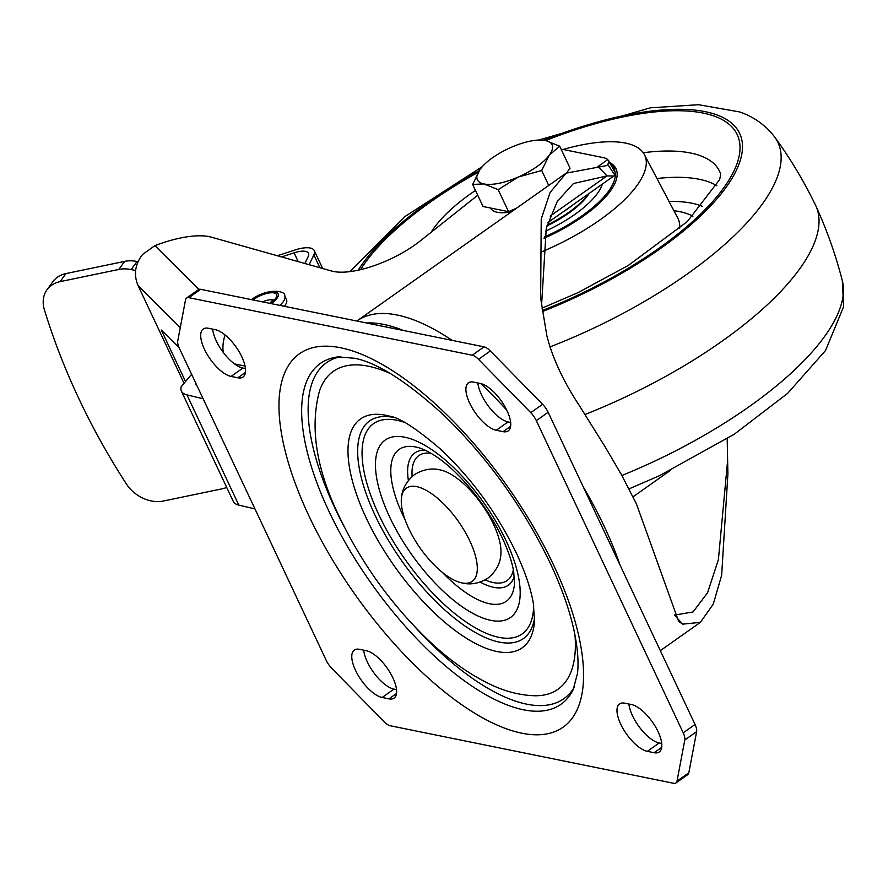 <?xml version="1.0" encoding="UTF-8"?>
<svg xmlns="http://www.w3.org/2000/svg" width="888" height="888" viewBox="0 0 888 888"><rect width="100%" height="100%" fill="white"/><g stroke="black" fill="none" stroke-linecap="round" stroke-linejoin="round"><path stroke-width="1.33" d="M658.108 731.734A28.56 11.666 -125.2 0 0 631.479 704.55L624.675 703.174A28.56 11.666 -125.2 0 0 619.524 703.929A28.56 11.666 -125.2 0 0 623.332 729.104A28.56 11.666 -125.2 0 0 647.341 751.337L654.145 752.713A28.56 11.666 -125.2 0 0 659.296 751.958A28.56 11.666 -125.2 0 0 658.108 731.734M392.907 677.888A28.56 11.666 -125.2 0 0 366.278 650.704L359.474 649.328A28.56 11.666 -125.2 0 0 354.323 650.072A28.56 11.666 -125.2 0 0 358.119 675.257A28.56 11.666 -125.2 0 0 382.129 697.48L388.933 698.867A28.56 11.666 -125.2 0 0 394.083 698.112A28.56 11.666 -125.2 0 0 392.907 677.888M507.026 410.678A28.56 11.666 -125.2 0 0 480.397 383.494L473.604 382.118A28.56 11.666 -125.2 0 0 468.442 382.861A28.56 11.666 -125.2 0 0 472.25 408.047A28.56 11.666 -125.2 0 0 496.259 430.269L503.063 431.657A28.56 11.666 -125.2 0 0 508.214 430.902A28.56 11.666 -125.2 0 0 507.026 410.678M241.825 356.832A28.56 11.666 -125.2 0 0 215.196 329.648L208.391 328.26A28.56 11.666 -125.2 0 0 203.241 329.015A28.56 11.666 -125.2 0 0 207.048 354.19A28.56 11.666 -125.2 0 0 231.058 376.423L237.851 377.8A28.56 11.666 -125.2 0 0 243.012 377.045A28.56 11.666 -125.2 0 0 241.825 356.832M506.826 410.245A222.155 90.731 -125.2 0 0 480.686 383.561M403.396 330.48A222.155 90.731 -125.2 0 0 383.827 324.442A222.155 90.731 -125.2 0 0 366.4 322.966M541.569 305.161L546.275 228.216L557.253 201.465L573.448 183.527L607.015 175.924L613.863 175.968L614.873 175.091L615.373 172.616L607.769 159.596L597.324 166.977M727.194 438.794L727.894 474.037L721.655 575.258L713.264 604.151L700.388 622.344L682.639 624.153L678.654 621.411L636.385 503.796L621.434 474.692L605.561 447.563L579.209 405.372C563.258 381.218 552.469 357.931 546.819 335.52L540.637 298.157L541.225 219.003L550.083 192.507L566.133 173.16L606.537 165.601L607.836 164.546L609.013 161.028M203.108 398.723L186.957 394.894A38.084 13.831 154.8 0 1 181.407 391.164A38.084 13.831 154.8 0 1 181.23 386.657L191.619 374.292M195.504 382.562A22.211 8.07 -25.2 0 0 195.771 384.404A22.211 8.07 -25.2 0 0 197.014 385.781M181.407 391.164L233.278 501.387A38.084 13.831 -25.2 0 0 238.828 505.117L254.978 508.957M477.733 195.249L420.379 240.826A63.47 23.055 154.8 0 1 331.69 271.04L211.366 237.174A76.168 27.672 154.8 0 0 154.912 245.632L142.591 254.423C134.998 264.28 133.489 274.647 138.051 285.536L183.538 382.206M179.143 347.785L161.283 330.003L184.993 380.386M281.563 256.932L294.083 252.836A19.048 6.915 -25.2 0 1 308.502 253.291A19.048 6.915 -25.2 0 1 308.203 256.543L304.861 263.481M322.666 268.498L314.241 250.583A25.386 9.224 -25.2 0 1 313.841 254.934L309.146 264.691M314.241 250.583A25.386 9.224 -25.2 0 0 295.027 249.983L277.367 255.744M561.161 149.295A38.084 13.831 154.8 0 1 564.047 149.661L603.152 157.598A38.084 13.831 154.8 0 1 607.769 159.596M598.667 167.255L607.015 175.924L550.16 216.095M727.649 460.206L718.403 559.562L707.614 592.662L693.051 611.976L674.547 615.062M200.688 289.322L188.855 297.68A12.698 5.184 -125.2 0 0 186.569 298.013L198.401 289.654A12.698 5.184 54.8 0 1 200.688 289.322L484.06 346.853A12.698 5.184 54.8 0 1 490.343 350.971L542.59 404.306A12.698 5.184 54.8 0 1 548.151 412.276L695.049 724.475A12.698 5.184 54.8 0 1 696.625 731.634L688.833 772.782A12.698 5.184 54.8 0 1 687.789 774.602L675.968 782.961A12.698 5.184 -125.2 0 0 677.011 781.14L684.792 739.993A12.698 5.184 -125.2 0 0 683.227 732.833L695.049 724.475M212.621 329.126A28.56 11.666 -125.2 0 0 223.909 353.258A28.56 11.666 -125.2 0 0 242.879 368.065L245.454 368.587M477.833 382.972A28.56 11.666 -125.2 0 0 489.11 407.104A28.56 11.666 -125.2 0 0 508.091 421.911L510.656 422.433M363.703 650.183A28.56 11.666 -125.2 0 0 374.991 674.314A28.56 11.666 -125.2 0 0 393.961 689.121L396.536 689.643M628.904 704.029A28.56 11.666 -125.2 0 0 640.193 728.171A28.56 11.666 -125.2 0 0 659.174 742.967L661.738 743.489M675.968 782.961A12.698 5.184 -125.2 0 1 673.67 783.294L390.298 725.762A12.698 5.184 -125.2 0 1 384.016 721.644L331.768 668.309A12.698 5.184 -125.2 0 1 326.218 660.339L179.309 348.14A12.698 5.184 -125.2 0 1 177.744 340.981L185.525 299.833A12.698 5.184 -125.2 0 1 186.569 298.013M548.151 412.276L536.319 420.635L683.227 732.833M536.319 420.635A12.698 5.184 -125.2 0 0 530.769 412.665L478.521 359.329A12.698 5.184 -125.2 0 0 472.238 355.211L484.06 346.853M188.855 297.68L472.238 355.211M46.997 289.777L52.847 281.707A31.735 24.686 35.9 0 1 65.956 273.571L60.107 281.64A31.735 24.686 -144.1 0 0 46.997 289.777A31.735 24.686 -144.1 0 0 44.4 309.779A673.226 523.765 -144.1 0 0 126.318 483.86A31.735 24.686 -144.1 0 0 163.348 501.032L222.078 488.833A31.735 24.686 35.9 0 0 226.695 487.39M60.107 281.64L118.837 269.441A31.735 24.686 35.9 0 1 131.169 269.575L135.631 270.507M65.956 273.571L124.686 261.372A31.735 24.686 -144.1 0 1 137.03 261.505L131.169 269.575M138.051 261.716L137.03 261.505M419.225 546.753A57.065 23.31 54.8 0 1 401.387 498.579A57.065 23.31 54.8 0 1 459.396 522.854A57.065 23.31 54.8 0 1 460.794 582.65A57.065 23.31 54.8 0 1 419.225 546.753M401.387 498.579C401.642 495.56 402.197 484.582 414.507 474.603C427.872 466.4 438.406 469.419 441.48 470.24A57.065 23.31 54.8 0 1 483.05 506.138A57.065 23.31 54.8 0 1 500.888 554.312C500.632 557.498 499.966 568.431 487.767 578.277C474.259 586.557 463.725 583.416 460.794 582.65M279.831 305.394A23.01 8.358 -25.2 0 0 284.737 295.926L286.502 299.667A23.01 8.358 154.8 0 1 284.36 306.305M584.903 414.53A253.901 92.23 -25.2 0 0 815.85 205.861A253.901 92.23 -25.2 0 0 815.539 205.206C803.962 181.274 790.353 158.564 774.736 137.085C765.5 125.119 753.757 116.739 739.504 111.91L698.556 104.706L650.316 107.837L538.816 140.027M541.924 251.748A120.602 43.812 -25.2 0 0 644.41 154.634A120.602 43.812 -25.2 0 0 631.79 144.811A120.602 43.812 -25.2 0 0 563.048 149.484M475.457 190.421A120.602 43.812 -25.2 0 0 431.146 232.268M543.978 238.273A88.867 32.279 -25.2 0 0 616.172 169.142A88.867 32.279 -25.2 0 0 609.845 162.582M545.521 231.18A73.626 26.751 -25.2 0 0 602.33 184.116M511.399 211.832A41.259 14.985 154.8 0 1 497.291 212.299A41.259 14.985 154.8 0 1 490.72 208.125L490.687 208.047M516.694 208.092L508.547 211.677L483.028 206.493L472.649 184.449L483.949 183.938A41.259 14.985 154.8 0 1 480.186 169.186A41.259 14.985 154.8 0 1 482.861 166.001A41.259 14.985 154.8 0 1 510.944 147.452A41.259 14.985 -25.2 0 1 537.928 140.082L545.465 140.471A41.259 14.985 154.8 0 1 549.228 155.222A41.259 14.985 154.8 0 1 518.47 176.956A41.259 14.985 154.8 0 1 483.949 183.938L498.168 189.632L518.47 176.956L541.691 170.485L549.228 155.222L559.684 146.165L545.465 140.471A41.259 14.985 -25.2 0 0 537.928 140.082M559.684 146.165L570.052 168.209L566.677 172.772M482.861 166.001L480.186 169.186L472.649 184.449M508.547 211.677L498.168 189.632M548.729 185.448L541.691 170.485M547.175 224.997A63.47 23.055 -25.2 0 0 588.6 193.817M572.804 204.984A63.47 23.055 154.8 0 1 561.649 212.865M589.177 193.418A62.204 22.6 154.8 0 1 546.897 225.929M514.319 576.234A80.975 33.078 54.8 0 1 480.264 582.128M485.192 579.908A76.49 31.235 -125.2 0 0 513.353 569.796M442.246 572.26A92.918 37.951 -125.2 0 0 514.507 583.427L513.675 571.572C512.065 562.049 508.336 550.971 502.475 538.361C483.438 498.279 447.086 456.665 418.592 447.685A92.918 37.951 -125.2 0 0 402.908 515.251A92.918 37.951 -125.2 0 0 404.984 519.536M389.632 516.971A108.636 44.367 54.8 0 1 404.739 437.207A108.636 44.367 54.8 0 1 506.016 540.603A108.636 44.367 54.8 0 1 490.92 620.368A108.636 44.367 54.8 0 1 389.632 516.971M393.495 417.404A133.256 54.423 -125.2 0 0 375.058 515.273A133.256 54.423 -125.2 0 0 469.341 628.893A133.256 54.423 -125.2 0 0 534.665 617.193M533.655 605.372A128.771 52.592 54.8 0 1 474.347 627.261A128.771 52.592 54.8 0 1 378.854 514.774A128.771 52.592 54.8 0 1 404.295 422.311M534.554 620.945A140.126 57.232 54.8 0 1 467.909 639.182A140.126 57.232 54.8 0 1 366.267 518.137A140.126 57.232 54.8 0 1 389.921 416.261C399.378 417.46 416.35 428.493 440.814 449.372C471.95 478.799 497.147 513.408 516.416 553.213C525.296 572.338 530.935 589.066 533.344 603.407L534.554 620.945M389.999 373.393A194.639 79.498 -125.2 0 0 319.38 391.364C309.69 427.972 316.439 469.952 339.616 517.304C361.727 563.347 390.909 603.962 427.161 639.138C448.451 659.551 469.885 674.802 491.453 684.903C505.661 691.608 520.002 695.215 534.476 695.748A194.639 79.498 -125.2 0 0 574.991 635.175M574.314 687.101A205.694 84.005 54.8 0 1 414.685 626.639M344.522 527.35A205.694 84.005 54.8 0 1 334.976 508.302A205.694 84.005 54.8 0 1 340.826 356.699M328.882 511.177A208.613 85.204 -125.2 0 0 463.536 680.197A208.613 85.204 -125.2 0 0 573.204 689.61L577.478 673.481C578.687 663.292 577.877 650.638 575.047 635.486C570.851 613.697 562.559 589.577 550.194 563.114C523.21 507.126 487.756 457.82 443.856 415.207C407.226 381.796 377.544 362.826 354.823 358.286L338.095 356.898A208.613 85.204 -125.2 0 0 328.882 511.177M308.802 515.617A228.627 93.373 54.8 0 1 340.57 347.752A228.627 93.373 54.8 0 1 553.735 565.356A228.627 93.373 54.8 0 1 521.955 733.222A228.627 93.373 54.8 0 1 308.802 515.617M620.09 565.168A222.155 90.731 -125.2 0 0 604.273 526.484A222.155 90.731 -125.2 0 0 583.183 486.746M452.159 340.382A222.155 90.731 -125.2 0 0 357.065 320.89L356.865 321.034M186.957 394.894L238.828 505.117M138.051 285.536L180.275 327.583M154.912 245.632L198.868 289.399M298.213 261.616L294.083 252.836M234.576 363.936L245.055 366.056M225.119 335.031A31.735 26.573 101.5 0 0 223.232 352.37M607.836 164.546L614.873 175.091M633.022 496.814L670.052 470.651M682.639 624.153L674.647 615.273M242.879 368.065L231.058 376.423M408.38 480.408A80.975 33.078 54.8 0 1 425.297 450.26M431.057 453.324A76.49 31.235 -125.2 0 0 412.121 476.49M245.443 372.438L237.851 377.8M510.644 426.296L503.063 431.657M508.091 421.911L496.259 430.269M396.514 693.506L388.933 698.867M393.961 689.121L382.129 697.48M661.726 747.352L654.145 752.713M659.174 742.967L647.341 751.337M478.521 359.329L490.343 350.971M542.59 404.306L530.769 412.665M684.792 739.993L696.625 731.634M688.833 772.782L677.011 781.14M313.841 254.934L319.858 267.71M118.837 269.441L124.686 261.372M262.593 301.887A11.111 4.04 154.8 0 1 272.205 299.866A11.111 4.04 154.8 0 1 273.182 300.211M252.891 299.922A16.184 5.883 154.8 0 1 273.97 292.907A16.184 5.883 154.8 0 1 270.23 303.441M271.162 303.629A17.927 6.516 -25.2 0 0 271.506 303.385A17.927 6.516 -25.2 0 0 275.269 291.997A17.927 6.516 -25.2 0 0 252.303 299.489A17.927 6.516 -25.2 0 0 251.959 299.733M542.501 311.51A215.784 78.388 -25.2 0 0 715.206 200.855A215.784 78.388 -25.2 0 0 716.538 114.785A215.784 78.388 -25.2 0 0 543.878 140.193M479.165 170.651A215.784 78.388 -25.2 0 0 358.197 270.185M542.346 310.489A213.087 77.4 -25.2 0 0 713.009 201.188A213.087 77.4 -25.2 0 0 714.374 116.15A213.087 77.4 -25.2 0 0 545.698 140.515M478.088 172.339A213.087 77.4 -25.2 0 0 360.484 269.663M720.756 174.303A181.496 65.923 -25.2 0 0 700.133 155.633A181.496 65.923 -25.2 0 0 643.245 152.736M621.878 475.491A246.575 89.566 -25.2 0 0 842.324 280.719L843.6 306.693L825.529 350.538L787.623 393.362L734.409 434.132L659.562 475.657L629.037 488.888M549.827 346.964A246.575 89.566 -25.2 0 0 774.736 137.085M716.927 185.792A177.733 64.558 -25.2 0 0 708.557 181.829A177.733 64.558 -25.2 0 0 656.965 178.51M702.264 206.327A158.841 57.698 -25.2 0 0 700.066 205.483A158.841 57.698 -25.2 0 0 669.041 201.476M692.895 216.239A142.802 51.87 -25.2 0 0 687.268 213.697A142.802 51.87 -25.2 0 0 673.903 210.711M679.653 228.449A123.776 44.966 -25.2 0 0 677.81 218.137L644.41 154.634M615.062 172.061A86.957 31.591 -25.2 0 0 614.64 170.485A86.957 31.591 -25.2 0 0 611.543 165.723M544.211 237.085A86.957 31.591 -25.2 0 0 615.306 174.559M700.388 622.344L660.317 650.66M613.863 175.968L547.907 222.577M566.111 173.171L357.065 320.89M273.97 300.988L273.759 299.334L269.663 303.33M284.737 295.926C286.08 290.498 267.377 287.834 251.382 299.622M349.95 271.606L404.429 216.894L482.273 166.644M815.85 205.861C826.906 230.036 835.73 254.989 842.324 280.719M542.002 308.169L577.944 292.663L628.282 265.457L687.301 221.612L719.691 179.509L720.745 174.226M616.294 169.43L610.334 163.492"/></g></svg>
